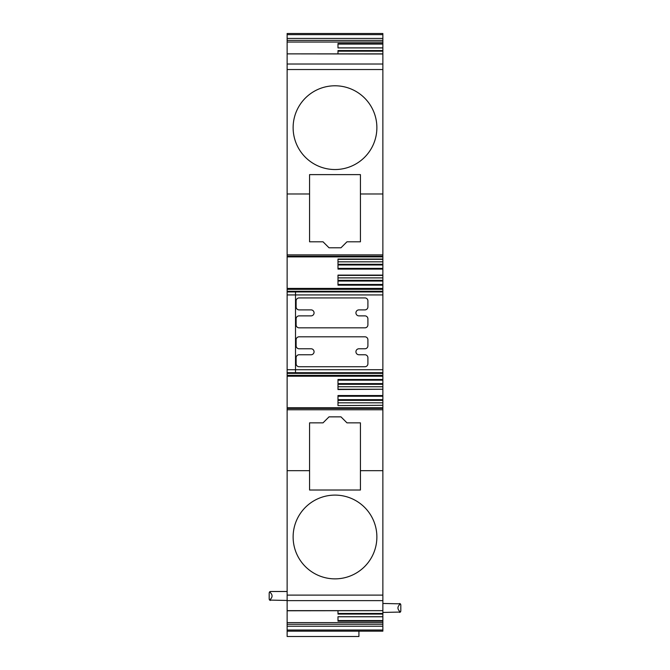 <?xml version="1.0" encoding="UTF-8"?>
<svg xmlns="http://www.w3.org/2000/svg" width="670" height="670" viewBox="0 0 670 670"><rect width="100%" height="100%" fill="white"/><g stroke="black" fill="none" stroke-linecap="round" stroke-linejoin="round"><path stroke-width="1" d="M337.99 389.253L382.863 389.253L382.863 470.675L360.427 470.675L360.427 422.845L346.968 422.845L340.98 416.857L329.02 416.857L323.032 422.845L309.574 422.845L309.574 470.675L287.137 470.675L287.137 407.963M295.512 372.704L295.512 369.714L287.137 369.714L287.137 407.762L382.863 407.762M287.137 369.714L287.137 294.934L382.863 294.934L382.863 291.944L287.137 291.944L287.137 294.934M287.137 291.274L382.863 291.274L382.863 291.944L287.137 291.944L287.137 193.973L309.574 193.973L309.574 241.803L323.032 241.803L329.02 247.783L340.98 247.783L346.968 241.803L360.427 241.803L360.427 193.973L382.863 193.973L382.863 254.885L287.137 254.885M382.863 64.01L382.863 69.538L287.137 69.538L287.137 53.876L382.863 53.985L382.863 64.01L287.137 64.01M337.99 47.871L382.863 47.871L382.863 43.475L337.99 43.475L337.99 47.913L382.863 47.913L382.863 53.876L287.137 53.876L287.137 33.5L382.863 33.5L287.137 33.5M358.927 631.148L358.927 636.5L287.137 636.5L287.137 626.224L382.863 626.224L382.863 630.009L287.137 630.009M382.863 613.477L382.863 614.072L337.99 614.072L337.99 610.772L337.99 613.477L382.863 613.477L382.863 610.655L287.137 610.772L287.137 626.224M287.137 610.655L287.137 470.675L309.574 470.675L309.574 490.021L360.427 490.021L360.427 470.675L382.863 470.675L382.863 595.111L287.137 595.111L382.863 595.111L382.863 610.655L287.137 610.655M382.863 408.415L287.137 408.415M382.863 395.543L337.99 395.543L337.99 405.593L382.863 405.3M287.137 376.222L382.863 376.222L382.863 384.195L337.99 384.195M382.863 379.488L337.99 379.488L337.99 389.538L382.863 389.253M382.863 376.222L382.863 372.704L287.137 372.704M287.137 373.366L382.863 373.366M382.863 294.934L382.863 369.714L295.512 369.714L295.512 291.944M382.863 291.274L382.863 289.323L287.137 289.323M287.137 288.427L382.863 288.427L382.863 289.323M382.863 288.427L382.863 285.16L337.99 285.16L337.99 275.11L382.863 275.11L382.863 269.097L337.99 269.097L337.99 259.047L382.863 259.047L382.863 256.233L287.137 256.233M382.863 256.233L382.863 254.885M309.574 174.619L360.427 174.619L360.427 193.973L382.863 193.973L382.863 69.538L287.137 69.538L287.137 193.973L309.574 193.973L309.574 174.619L360.427 174.619M382.863 51.171L337.99 51.171L337.99 53.876L337.99 50.568L382.863 50.568M382.863 43.475L382.863 33.5M287.137 42.034L382.863 42.034M287.137 631.148L382.863 631.148L382.863 630.009M287.137 622.614L382.863 622.614L382.863 626.224M382.863 614.072L382.863 616.727L337.99 616.727L337.99 621.174L382.863 621.174L382.863 622.614M287.137 600.471L269.516 600.086C272.891 597.355 272.891 594.617 269.516 591.878L270.387 591.501L269.189 592.699L269.189 599.273L270.387 600.471M287.137 591.501L270.387 591.501M337.99 616.777L382.863 616.777L382.863 621.174M337.99 268.402L382.863 268.402L382.863 259.047M382.863 268.402L382.863 269.097M382.863 285.16L382.863 275.412L337.99 275.395L382.863 275.412M382.863 372.704L382.863 369.714M337.99 389.236L382.863 389.236L382.863 384.195M382.863 402.821L337.99 402.821L337.99 405.3M382.863 261.828L337.99 261.828L337.99 259.349L382.863 259.332L337.99 259.349M337.99 264.281L382.863 264.281M337.99 264.382L382.863 264.382M382.863 264.985L337.99 264.985M337.99 277.891L382.863 277.891M337.99 280.345L382.863 280.345M337.99 280.445L382.863 280.445M337.99 281.048L382.863 281.048M364.916 309.892L358.927 309.892A2.99 2.99 0 0 0 355.938 312.882A2.99 2.99 0 0 0 358.927 315.872L364.916 315.872A2.99 2.99 0 0 1 367.905 318.861L367.905 324.841A2.99 2.99 0 0 1 364.916 327.839L299.105 327.839A2.99 2.99 0 0 1 296.115 324.841L296.115 318.861A2.99 2.99 0 0 1 299.105 315.872L311.073 315.872A2.99 2.99 0 0 0 314.062 312.882A2.99 2.99 0 0 0 311.073 309.892L299.105 309.892A2.99 2.99 0 0 1 296.115 306.894L296.115 300.914A2.99 2.99 0 0 1 299.105 297.924L364.916 297.924A2.99 2.99 0 0 1 367.905 300.914L367.905 306.894A2.99 2.99 0 0 1 364.916 309.892M364.916 348.777A2.99 2.99 0 0 0 367.905 345.787L367.905 339.799A2.99 2.99 0 0 0 364.916 336.809L299.105 336.809A2.99 2.99 0 0 0 296.115 339.799L296.115 345.787A2.99 2.99 0 0 0 299.105 348.777L311.073 348.777A2.99 2.99 0 0 1 314.062 351.767A2.99 2.99 0 0 1 311.073 354.757L299.105 354.757A2.99 2.99 0 0 0 296.115 357.747L296.115 363.735A2.99 2.99 0 0 0 299.105 366.724L364.916 366.724A2.99 2.99 0 0 0 367.905 363.735L367.905 357.747A2.99 2.99 0 0 0 364.916 354.757L358.927 354.757A2.99 2.99 0 0 1 355.938 351.767A2.99 2.99 0 0 1 358.927 348.777L364.916 348.777M337.99 383.6L382.863 383.6M382.863 384.304L337.99 384.304M382.863 386.757L337.99 386.757M382.863 399.663L337.99 399.663M382.863 400.258L337.99 400.258M382.863 400.367L337.99 400.367M382.863 612.439L400.484 612.053C397.109 609.315 397.109 606.585 400.484 603.846L382.863 603.461M399.613 612.439L400.811 611.241L400.811 604.658L399.613 603.461M335 85.785A41.875 41.875 0 0 0 293.125 127.66A41.875 41.875 0 0 0 335 169.535A41.875 41.875 0 0 0 376.875 127.66A41.875 41.875 0 0 0 335 85.785M309.574 490.021L360.427 490.021M335 495.105A41.875 41.875 0 0 0 293.125 536.988A41.875 41.875 0 0 0 335 578.863A41.875 41.875 0 0 0 376.875 536.988A41.875 41.875 0 0 0 335 495.105M351.155 291.944L318.845 291.944M382.863 409.764L287.137 409.764M287.137 375.326L382.863 375.326M287.137 40.376L382.863 40.376M382.863 38.425L287.137 38.425M287.137 34.639L382.863 34.639M287.137 624.273L382.863 624.273M287.137 600.638L382.863 600.638M337.99 396.246L382.863 396.246M337.99 380.183L382.863 380.183M382.863 284.465L337.99 284.465M382.863 44.078L337.99 44.078M337.99 620.571L382.863 620.571M382.863 256.886L287.137 256.886"/></g></svg>
